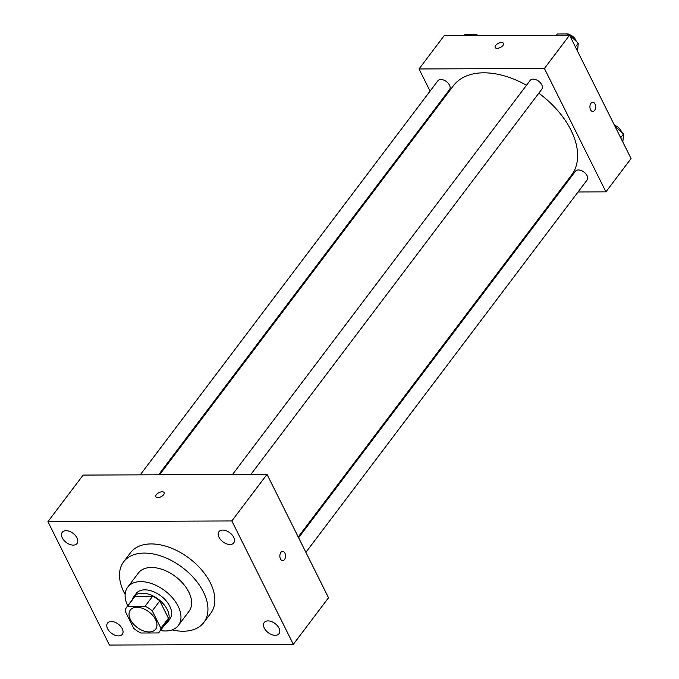 <?xml version="1.0" encoding="UTF-8"?>
<svg xmlns="http://www.w3.org/2000/svg" width="679" height="679" viewBox="0 0 679 679"><rect width="100%" height="100%" fill="white"/><g stroke="black" fill="none" stroke-linecap="round" stroke-linejoin="round"><path stroke-width="1.02" d="M130.453 619.655A15.872 9.769 37.1 0 1 130.326 610.048A15.872 9.769 37.1 0 1 148.871 611.813A15.872 9.769 37.1 0 1 155.652 629.178A15.872 9.769 37.1 0 1 143.133 630.766A15.872 9.769 37.1 0 1 130.453 619.655M140.859 633.006L158.445 632.938A20.489 12.604 37.1 0 0 159.336 631.954A20.489 12.604 37.1 0 0 160.889 628.211L152.257 610.905A20.489 12.604 37.1 0 0 145.119 606.211L127.525 606.279A20.489 12.604 37.1 0 0 126.642 607.264A20.489 12.604 37.1 0 0 125.089 611.007L133.721 628.321A20.489 12.604 37.1 0 0 140.859 633.006M145.119 606.211L152.656 596.221L135.07 596.298L127.525 606.279M126.642 607.264L134.179 597.282A20.489 12.604 37.1 0 1 135.07 596.298M152.656 596.221A20.489 12.604 37.1 0 1 159.794 600.915L152.257 610.905M159.336 631.954L166.873 621.972A20.489 12.604 37.1 0 0 168.426 618.23L159.794 600.915M164.904 624.578A21.159 13.02 -142.9 0 0 167.416 622.38A21.159 13.02 -142.9 0 0 163.554 604.081A21.159 13.02 -142.9 0 0 142.327 593.174A21.159 13.02 -142.9 0 0 133.644 596.875A21.159 13.02 -142.9 0 0 132.21 599.888M133.644 596.875L136.156 593.539A21.159 13.02 37.1 0 1 144.839 589.847A21.159 13.02 37.1 0 1 166.066 600.754A21.159 13.02 37.1 0 1 169.928 619.053L167.416 622.38M168.426 618.23L160.889 628.211M160.397 630.553A31.743 19.53 -142.9 0 0 178.373 625.427A31.743 19.53 -142.9 0 0 172.585 597.978A31.743 19.53 -142.9 0 0 140.74 581.623A31.743 19.53 -142.9 0 0 127.711 587.165A31.743 19.53 -142.9 0 0 127.703 605.855M178.373 625.427L189.051 611.287A31.743 19.53 -142.9 0 0 183.262 583.838A31.743 19.53 -142.9 0 0 151.417 567.474A31.743 19.53 -142.9 0 0 138.397 573.025L127.711 587.165M172.076 629.891A50.263 30.92 -142.9 0 0 203.827 622.448A50.263 30.92 -142.9 0 0 194.661 578.983A50.263 30.92 -142.9 0 0 144.245 553.088A50.263 30.92 -142.9 0 0 123.62 561.864A50.263 30.92 -142.9 0 0 125.14 594.439M123.62 561.864L130.529 552.714A50.263 30.92 37.1 0 1 151.154 543.93A50.263 30.92 37.1 0 1 201.578 569.834A50.263 30.92 37.1 0 1 210.745 613.298L203.827 622.448M275.224 635.306A9.268 5.704 37.1 0 1 265.93 630.528A9.268 5.704 37.1 0 1 264.241 622.516A9.268 5.704 37.1 0 1 275.071 623.551A9.268 5.704 37.1 0 1 279.035 633.685A9.268 5.704 37.1 0 1 275.224 635.306M118.502 635.917A9.268 5.704 37.1 0 1 109.209 631.139A9.268 5.704 37.1 0 1 107.52 623.127A9.268 5.704 37.1 0 1 118.35 624.162A9.268 5.704 37.1 0 1 122.305 634.296A9.268 5.704 37.1 0 1 118.502 635.917M73.23 545.11A9.268 5.704 37.1 0 1 63.928 540.331A9.268 5.704 37.1 0 1 62.239 532.319A9.268 5.704 37.1 0 1 73.077 533.355A9.268 5.704 37.1 0 1 77.033 543.489A9.268 5.704 37.1 0 1 73.23 545.11M229.952 544.499A9.268 5.704 37.1 0 1 220.658 539.72A9.268 5.704 37.1 0 1 218.961 531.708A9.268 5.704 37.1 0 1 229.799 532.743A9.268 5.704 37.1 0 1 233.754 542.877A9.268 5.704 37.1 0 1 229.952 544.499M231.828 520.954L47.937 521.667L109.446 645.05L293.336 644.337L231.828 520.954L267.017 474.366L83.127 475.079L47.937 521.667M267.017 474.366L328.526 597.741L293.336 644.337M163.647 494.677A4.626 2.292 -26.5 0 0 164.131 492.623A4.626 2.292 -26.5 0 0 158.962 492.64A4.626 2.292 -26.5 0 0 155.847 496.756A4.626 2.292 -26.5 0 0 159.353 497.376A4.626 2.292 -26.5 0 0 163.647 494.677M164.131 492.623A4.626 2.292 -26.5 0 0 158.962 492.64A4.626 2.292 -26.5 0 0 155.847 496.756M280.486 558.936A4.626 2.835 -90.2 0 1 280.121 554.03A4.626 2.835 -90.2 0 1 282.668 551.39A4.626 2.835 -90.2 0 1 285.528 556.008A4.626 2.835 -90.2 0 1 282.71 560.65A4.626 2.835 -90.2 0 1 280.486 558.936M282.668 551.39A4.626 2.835 -90.2 0 1 285.528 556.008A4.626 2.835 -90.2 0 1 282.702 560.65M159.557 474.782L453.377 85.766A74.07 45.569 37.1 0 1 526.514 85.248M538.812 93.193A74.07 45.569 37.1 0 1 571.582 175.046L298.225 536.97M232.515 474.502L530.163 80.419A7.299 4.49 37.1 0 1 538.693 81.242A7.299 4.49 37.1 0 1 541.808 89.221L250.865 474.426M140.23 474.859L437.879 80.784A7.299 4.49 37.1 0 1 446.417 81.599A7.299 4.49 37.1 0 1 449.532 89.586L158.589 474.782M298.607 537.734L575.436 171.227A7.299 4.49 37.1 0 1 583.965 172.05A7.299 4.49 37.1 0 1 587.089 180.028L305.889 552.333M578.075 191.962L605.931 191.851L544.414 68.477L419.036 68.961L430.079 91.113M437.352 105.703L437.743 106.476M558.758 192.038L559.725 192.03M605.931 191.851L631.063 158.572L569.554 35.198L544.414 68.477M569.554 35.198L444.168 35.681L419.036 68.961M495.178 47.488A4.626 2.292 153.5 0 1 495.662 45.442A4.626 2.292 153.5 0 1 499.956 42.735A4.626 2.292 153.5 0 1 503.462 43.354A4.626 2.292 153.5 0 1 500.347 47.471A4.626 2.292 153.5 0 1 495.178 47.488A4.626 2.292 153.5 0 1 495.662 45.434A4.626 2.292 153.5 0 1 499.956 42.743A4.626 2.292 153.5 0 1 503.462 43.354M590.569 109.777A4.626 2.835 -90.2 0 1 590.204 104.88A4.626 2.835 -90.2 0 1 592.75 102.24A4.626 2.835 -90.2 0 1 595.602 106.858A4.626 2.835 -90.2 0 1 592.784 111.5A4.626 2.835 -90.2 0 1 590.569 109.777M592.75 102.24A4.626 2.835 -90.2 0 1 595.602 106.858A4.626 2.835 -90.2 0 1 592.784 111.5M622.83 142.055L623.534 133.992L614.809 125.963M623.534 133.992L620.691 137.761M614.512 125.36A7.299 4.49 37.1 0 1 621.489 132.099M477.295 35.554L475.945 34.306L465.081 34.349L464.139 35.605M475.945 34.306L474.994 35.563M476.454 34.782A7.299 4.49 37.1 0 1 478.542 35.546M577.557 51.248L578.262 43.184L568.221 33.95L557.366 33.992L556.415 35.249M578.262 43.184L575.41 46.953M568.221 33.95L567.271 35.206M568.73 34.425A7.299 4.49 37.1 0 1 576.208 41.292"/></g></svg>
